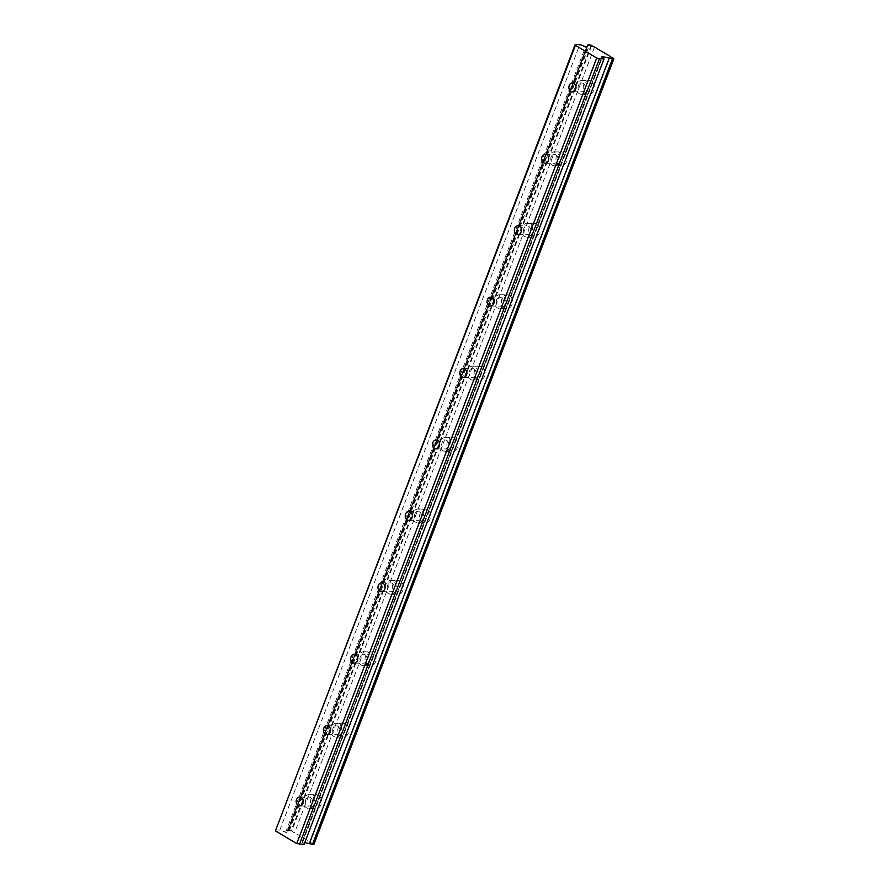 <?xml version="1.0" encoding="UTF-8"?>
<svg xmlns="http://www.w3.org/2000/svg" width="889" height="889" viewBox="0 0 889 889"><rect width="100%" height="100%" fill="white"/><g stroke="black" fill="none" stroke-linecap="round" stroke-linejoin="round"><path stroke-width="0.67" stroke-dasharray="4.45 3.33" d="M305.727 799.689A4.445 3.556 -89.6 0 0 308.894 806.034A4.445 3.556 -89.6 0 0 312.139 803.5A4.445 3.556 -89.6 0 0 308.961 797.144A4.445 3.556 -89.6 0 0 305.727 799.689M578.439 85.511A4.445 3.556 -89.6 0 0 581.617 91.867A4.445 3.556 -89.6 0 0 584.851 89.322A4.445 3.556 -89.6 0 0 581.673 82.977A4.445 3.556 -89.6 0 0 578.439 85.511M551.169 156.931A4.445 3.556 -89.6 0 0 554.347 163.287A4.445 3.556 -89.6 0 0 557.581 160.742A4.445 3.556 -89.6 0 0 554.403 154.386A4.445 3.556 -89.6 0 0 551.169 156.931M523.899 228.351A4.445 3.556 -89.6 0 0 527.077 234.696A4.445 3.556 -89.6 0 0 530.311 232.162A4.445 3.556 -89.6 0 0 527.133 225.806A4.445 3.556 -89.6 0 0 523.899 228.351M496.629 299.76A4.445 3.556 -89.6 0 0 499.796 306.116A4.445 3.556 -89.6 0 0 503.041 303.582A4.445 3.556 -89.6 0 0 499.862 297.226A4.445 3.556 -89.6 0 0 496.629 299.76M469.359 371.18A4.445 3.556 -89.6 0 0 472.526 377.536A4.445 3.556 -89.6 0 0 475.759 374.991A4.445 3.556 -89.6 0 0 472.592 368.646A4.445 3.556 -89.6 0 0 469.359 371.18M442.077 442.6A4.445 3.556 -89.6 0 0 445.256 448.956A4.445 3.556 -89.6 0 0 448.489 446.411A4.445 3.556 -89.6 0 0 445.322 440.055A4.445 3.556 -89.6 0 0 442.077 442.6M414.807 514.02A4.445 3.556 -89.6 0 0 417.986 520.365A4.445 3.556 -89.6 0 0 421.219 517.831A4.445 3.556 -89.6 0 0 418.041 511.475A4.445 3.556 -89.6 0 0 414.807 514.02M387.537 585.429A4.445 3.556 -89.6 0 0 390.716 591.785A4.445 3.556 -89.6 0 0 393.949 589.251A4.445 3.556 -89.6 0 0 390.771 582.895A4.445 3.556 -89.6 0 0 387.537 585.429M360.267 656.849A4.445 3.556 -89.6 0 0 363.445 663.205A4.445 3.556 -89.6 0 0 366.679 660.66A4.445 3.556 -89.6 0 0 363.501 654.315A4.445 3.556 -89.6 0 0 360.267 656.849M332.997 728.269A4.445 3.556 -89.6 0 0 336.175 734.625A4.445 3.556 -89.6 0 0 339.409 732.08A4.445 3.556 -89.6 0 0 336.231 725.724A4.445 3.556 -89.6 0 0 332.997 728.269M591.163 45.061L291.17 830.648L288.203 830.126L587.862 45.383L287.892 830.959L286.68 832.526L586.662 46.95L286.68 832.526L279.824 830.07L275.19 830.037M288.203 830.126A2.856 0.733 -159.1 0 1 288.603 830.759A2.856 0.733 -159.1 0 1 287.992 830.959A2.856 0.733 -159.1 0 1 287.892 830.959M321.051 804.612A6.923 5.523 90.4 0 1 316.017 808.557A6.923 5.523 90.4 0 1 311.072 798.678A6.923 5.523 90.4 0 1 316.106 794.722A6.923 5.523 90.4 0 1 321.051 804.612M313.917 804.556A6.923 5.523 90.4 0 1 308.883 808.512A6.923 5.523 90.4 0 1 303.949 798.622A6.923 5.523 90.4 0 1 308.972 794.677A6.923 5.523 90.4 0 1 313.917 804.556M593.763 90.434A6.923 5.523 90.4 0 1 588.729 94.39A6.923 5.523 90.4 0 1 583.795 84.499A6.923 5.523 90.4 0 1 588.829 80.555A6.923 5.523 90.4 0 1 593.763 90.434M586.629 90.389A6.923 5.523 90.4 0 1 581.595 94.334A6.923 5.523 90.4 0 1 576.661 84.455A6.923 5.523 90.4 0 1 581.695 80.499A6.923 5.523 90.4 0 1 586.629 90.389M566.493 161.854A6.923 5.523 90.4 0 1 561.459 165.798A6.923 5.523 90.4 0 1 556.525 155.919A6.923 5.523 90.4 0 1 561.548 151.963A6.923 5.523 90.4 0 1 566.493 161.854M559.359 161.809A6.923 5.523 90.4 0 1 554.325 165.754A6.923 5.523 90.4 0 1 549.391 155.864A6.923 5.523 90.4 0 1 554.425 151.919A6.923 5.523 90.4 0 1 559.359 161.809M539.223 233.274A6.923 5.523 90.4 0 1 534.189 237.219A6.923 5.523 90.4 0 1 529.244 227.34A6.923 5.523 90.4 0 1 534.278 223.383A6.923 5.523 90.4 0 1 539.223 233.274M532.089 233.218A6.923 5.523 90.4 0 1 527.055 237.174A6.923 5.523 90.4 0 1 522.121 227.284A6.923 5.523 90.4 0 1 527.155 223.339A6.923 5.523 90.4 0 1 532.089 233.218M511.953 304.683A6.923 5.523 90.4 0 1 506.919 308.639A6.923 5.523 90.4 0 1 501.974 298.748A6.923 5.523 90.4 0 1 507.008 294.804A6.923 5.523 90.4 0 1 511.953 304.683M504.819 304.638A6.923 5.523 90.4 0 1 499.785 308.594A6.923 5.523 90.4 0 1 494.851 298.704A6.923 5.523 90.4 0 1 499.874 294.748A6.923 5.523 90.4 0 1 504.819 304.638M484.672 376.103A6.923 5.523 90.4 0 1 479.649 380.059A6.923 5.523 90.4 0 1 474.704 370.168A6.923 5.523 90.4 0 1 479.738 366.224A6.923 5.523 90.4 0 1 484.672 376.103M477.549 376.058A6.923 5.523 90.4 0 1 472.515 380.003A6.923 5.523 90.4 0 1 467.57 370.124A6.923 5.523 90.4 0 1 472.604 366.168A6.923 5.523 90.4 0 1 477.549 376.058M457.402 447.523A6.923 5.523 90.4 0 1 452.368 451.468A6.923 5.523 90.4 0 1 447.434 441.589A6.923 5.523 90.4 0 1 452.468 437.632A6.923 5.523 90.4 0 1 457.402 447.523M450.279 447.478A6.923 5.523 90.4 0 1 445.245 451.423A6.923 5.523 90.4 0 1 440.299 441.533A6.923 5.523 90.4 0 1 445.333 437.588A6.923 5.523 90.4 0 1 450.279 447.478M430.132 518.943A6.923 5.523 90.4 0 1 425.098 522.888A6.923 5.523 90.4 0 1 420.164 513.009A6.923 5.523 90.4 0 1 425.198 509.053A6.923 5.523 90.4 0 1 430.132 518.943M422.997 518.887A6.923 5.523 90.4 0 1 417.963 522.843A6.923 5.523 90.4 0 1 413.029 512.953A6.923 5.523 90.4 0 1 418.063 509.008A6.923 5.523 90.4 0 1 422.997 518.887M402.861 590.352A6.923 5.523 90.4 0 1 397.828 594.308A6.923 5.523 90.4 0 1 392.894 584.417A6.923 5.523 90.4 0 1 397.928 580.473A6.923 5.523 90.4 0 1 402.861 590.352M395.727 590.307A6.923 5.523 90.4 0 1 390.693 594.252A6.923 5.523 90.4 0 1 385.759 584.373A6.923 5.523 90.4 0 1 390.793 580.417A6.923 5.523 90.4 0 1 395.727 590.307M375.591 661.772A6.923 5.523 90.4 0 1 370.557 665.728A6.923 5.523 90.4 0 1 365.623 655.838A6.923 5.523 90.4 0 1 370.646 651.893A6.923 5.523 90.4 0 1 375.591 661.772M368.457 661.727A6.923 5.523 90.4 0 1 363.423 665.672A6.923 5.523 90.4 0 1 358.489 655.793A6.923 5.523 90.4 0 1 363.523 651.837A6.923 5.523 90.4 0 1 368.457 661.727M348.321 733.192A6.923 5.523 90.4 0 1 343.287 737.137A6.923 5.523 90.4 0 1 338.342 727.258A6.923 5.523 90.4 0 1 343.376 723.302A6.923 5.523 90.4 0 1 348.321 733.192M341.187 733.136A6.923 5.523 90.4 0 1 336.153 737.092A6.923 5.523 90.4 0 1 331.219 727.202A6.923 5.523 90.4 0 1 336.253 723.257A6.923 5.523 90.4 0 1 341.187 733.136M291.17 830.648L291.781 831.015A2.856 0.733 -159.1 0 0 294.548 832.66L594.53 47.073M313.817 844.55L313.072 843.683A2.856 0.733 -159.1 0 1 310.305 842.039L294.548 832.66M304.049 844.483L301.971 842.039L304.771 842.572M591.763 45.417L291.781 831.015M310.305 842.039L610.299 56.452M313.072 843.683L613.066 58.096M302.693 842.061L602.442 57.085M279.824 830.07L579.817 44.483M289.603 830.137L589.596 44.55M313.673 844.05L613.666 58.452M602.02 56.596L302.027 842.183M285.591 832.393L585.573 46.806M299.693 805.979L308.894 806.034M572.405 91.8L581.617 91.867M545.135 163.22L554.347 163.287M517.865 234.64L527.077 234.696M490.584 306.06L499.796 306.116M463.313 377.469L472.526 377.536M436.043 448.889L445.256 448.956M408.773 520.309L417.986 520.365M381.503 591.718L390.716 591.785M354.233 663.138L363.445 663.205M326.963 734.558L336.175 734.625M288.603 830.759L588.585 45.172M308.883 808.512L316.017 808.557M581.595 94.334L588.729 94.39M554.325 165.754L561.459 165.798M527.055 237.174L534.189 237.219M499.785 308.594L506.919 308.639M472.515 380.003L479.649 380.059M445.245 451.423L452.368 451.468M417.963 522.843L425.098 522.888M390.693 594.252L397.828 594.308M363.423 665.672L370.557 665.728M336.153 737.092L343.287 737.137M299.749 797.077L308.961 797.144M572.46 82.91L581.673 82.977M545.19 154.33L554.403 154.386M517.92 225.739L527.133 225.806M490.65 297.159L499.862 297.226M463.38 368.579L472.592 368.646M436.11 439.999L445.322 440.055M408.84 511.408L418.041 511.475M381.559 582.828L390.771 582.895M354.289 654.248L363.501 654.315M327.019 725.668L336.231 725.724M308.972 794.677L316.106 794.722M581.695 80.499L588.829 80.555M554.425 151.919L561.548 151.963M527.155 223.339L534.278 223.383M499.874 294.748L507.008 294.804M472.604 366.168L479.738 366.224M445.333 437.588L452.468 437.632M418.063 509.008L425.198 509.053M390.793 580.417L397.928 580.473M363.523 651.837L370.646 651.893M336.253 723.257L343.376 723.302M301.971 842.039L601.964 56.452"/><path stroke-width="1.33" d="M296.515 799.622A4.445 3.556 -89.6 0 0 299.693 805.979A4.445 3.556 -89.6 0 0 302.927 803.434A4.445 3.556 -89.6 0 0 299.749 797.077A4.445 3.556 -89.6 0 0 296.515 799.622M569.227 85.444A4.445 3.556 -89.6 0 0 572.405 91.8A4.445 3.556 -89.6 0 0 575.639 89.267A4.445 3.556 -89.6 0 0 572.46 82.91A4.445 3.556 -89.6 0 0 569.227 85.444M541.957 156.864A4.445 3.556 -89.6 0 0 545.135 163.22A4.445 3.556 -89.6 0 0 548.369 160.687A4.445 3.556 -89.6 0 0 545.19 154.33A4.445 3.556 -89.6 0 0 541.957 156.864M514.687 228.284A4.445 3.556 -89.6 0 0 517.865 234.64A4.445 3.556 -89.6 0 0 521.098 232.096A4.445 3.556 -89.6 0 0 517.92 225.739A4.445 3.556 -89.6 0 0 514.687 228.284M487.416 299.704A4.445 3.556 -89.6 0 0 490.584 306.06A4.445 3.556 -89.6 0 0 493.828 303.516A4.445 3.556 -89.6 0 0 490.65 297.159A4.445 3.556 -89.6 0 0 487.416 299.704M460.146 371.113A4.445 3.556 -89.6 0 0 463.313 377.469A4.445 3.556 -89.6 0 0 466.547 374.936A4.445 3.556 -89.6 0 0 463.38 368.579A4.445 3.556 -89.6 0 0 460.146 371.113M432.876 442.533A4.445 3.556 -89.6 0 0 436.043 448.889A4.445 3.556 -89.6 0 0 439.277 446.345A4.445 3.556 -89.6 0 0 436.11 439.999A4.445 3.556 -89.6 0 0 432.876 442.533M405.595 513.953A4.445 3.556 -89.6 0 0 408.773 520.309A4.445 3.556 -89.6 0 0 412.007 517.765A4.445 3.556 -89.6 0 0 408.84 511.408A4.445 3.556 -89.6 0 0 405.595 513.953M378.325 585.373A4.445 3.556 -89.6 0 0 381.503 591.718A4.445 3.556 -89.6 0 0 384.737 589.185A4.445 3.556 -89.6 0 0 381.559 582.828A4.445 3.556 -89.6 0 0 378.325 585.373M351.055 656.782A4.445 3.556 -89.6 0 0 354.233 663.138A4.445 3.556 -89.6 0 0 357.467 660.605A4.445 3.556 -89.6 0 0 354.289 654.248A4.445 3.556 -89.6 0 0 351.055 656.782M323.785 728.202A4.445 3.556 -89.6 0 0 326.963 734.558A4.445 3.556 -89.6 0 0 330.197 732.014A4.445 3.556 -89.6 0 0 327.019 725.668A4.445 3.556 -89.6 0 0 323.785 728.202M587.862 45.383L588.185 44.539A2.856 0.733 -159.1 0 1 588.585 45.172A2.856 0.733 -159.1 0 1 587.973 45.372A2.856 0.733 -159.1 0 1 587.873 45.372L586.451 47.028L579.817 44.483L575.183 44.45L575.427 45.306L596.719 57.985L296.726 843.572L275.434 830.904L575.427 45.306M304.771 842.572L309.261 843.683A2.856 0.733 -159.1 0 1 312.417 844.539L313.817 844.55L613.81 58.963L613.066 58.096A2.856 0.733 -159.1 0 1 610.299 56.452L594.53 47.073A2.856 0.733 -159.1 0 1 591.763 45.417L588.185 44.539M296.726 843.572L304.049 844.483L604.031 58.896L601.964 56.452L609.254 58.096A2.856 0.733 -159.1 0 1 612.399 58.952L613.81 58.963M575.183 44.45L275.434 830.904M596.719 57.985L599.397 58.863L299.404 844.45M599.397 58.863L604.031 58.896M312.417 844.539L612.399 58.952M309.261 843.683L609.254 58.096M602.442 57.085L602.675 56.474"/></g></svg>
